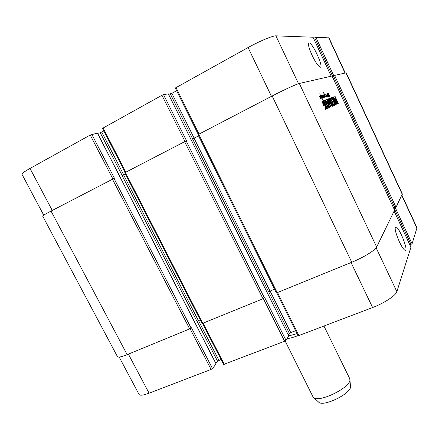 <?xml version="1.0" encoding="UTF-8"?>
<svg xmlns="http://www.w3.org/2000/svg" width="439" height="439" viewBox="0 0 439 439"><rect width="100%" height="100%" fill="white"/><g stroke="black" fill="none" stroke-linecap="round" stroke-linejoin="round"><path stroke-width="0.66" d="M327.324 93.864L327.104 94.242L327.039 93.617L327.247 93.897M327 93.984L327.62 96.355L326.929 94.023M328.339 95.389L327.692 93.617L328.339 95.389L327.494 93.995L327.96 96.053L327.313 93.973M326.111 94.55L326.643 96.421L325.782 94.906L326.331 97.068L325.639 94.692L326.342 95.707L325.908 94.149L327.011 96.399L326.012 94.605M327.692 94.967L327.9 95.757L327.593 95.016M327.565 94.533L327.412 94.149L327.56 94.533M327.368 93.946L327.708 94.144L327.582 93.37L327.878 93.759L328.882 96.931L328.18 95.493M320.305 97.557L320.514 98.391L320.196 97.612M319.921 96.393L320.646 98.726L320.031 96.734L319.718 96.377L319.614 96.794L319.614 96.136L319.839 96.432M320.031 96.596L320.141 96.13L320.607 96.843L321.096 98.446L320.399 96.602L319.976 96.624M323.636 94.906L324.377 96.503L324.059 94.884L324.882 96.937L324.218 95.439L324.514 96.904L323.57 94.939M323.214 95.455L323.987 97.255L323.104 95.241L323.675 97.442L322.857 96.042L322.742 95.345L323.055 95.779L322.989 94.928L323.203 95.428M322.566 95.323L322.61 95.921M322.78 95.834L323.291 97.14L322.643 96.053M323.269 95.422L323.252 95.011M322.742 96.004L323.077 97.694L322.292 95.998L322.654 97.886L321.578 95.45L322.539 97.507L322.133 95.45L322.912 97.238L322.495 95.334M323.291 97.14L323.428 97.546L323.225 97.195M323.966 96.273L324.174 97.085L323.861 96.328M323.422 94.923L324.333 97.37L323.697 95.472L323.455 95.126L323.263 95.395M321.578 97.881L320.668 96.35L321.194 98.073L319.795 93.721L320.613 96.092L321.672 97.859L320.997 95.834L321.979 97.656L322.413 99.472L321.573 97.919M322.012 97.842L321.716 97.996M328.334 93.117L330.112 97.277L328.668 93.77L328.476 93.425L328.196 93.721M328.476 93.425L328.185 93.573L328.361 93.117M328.377 93.628L328.273 93.891L328.202 93.54M328.163 93.655L328.158 94.363L328.098 93.688M328.246 93.93L328.992 95.74L328.218 93.941M329.288 96.487L329.129 96.196L329.223 96.514M321.315 95.834L321.54 96.24L321.463 95.526L321.727 95.954L322.374 98.062L321.677 95.993L322.171 97.935L321.183 95.9M323.505 92.152L325.156 96.125L324.416 94.961M324.569 94.884L324.833 96.355L325.206 96.684L325.14 95.987L325.348 96.399L325.222 96.992L324.728 96.35L323.494 92.13M322.676 102.43L324.339 105.36L323.719 105.618L321.946 101.283L322.989 101.118L324.245 102.945L325.985 106.682L326.331 108.987L325.519 109.344L324.953 108.148L325.683 107.829L325.392 106.172L323.828 102.951L323.252 102.254L322.692 102.413M327.077 107.231L327.703 106.962L324.569 100.29L324.876 100.174L327.999 106.831L328.613 106.567L329.162 107.736L327.631 108.411L327.077 107.231M330.238 105.442L327.966 98.907L331.555 104.916L328.679 98.737L328.97 98.627L332.416 106.243L332.021 106.227L328.652 100.361L330.946 107.056L327.033 99.357L327.329 99.247L330.238 105.442L329.952 105.585M335.879 101.294L335.292 99.735L335.341 99.285L336 99.022L334.787 96.426L335.05 96.328L338.145 102.956L338.266 103.725L337.448 104.016L336.109 101.804L336.159 101.179L336.011 101.59M333.179 100.877L332.202 98.835L331.269 99.088L330.737 97.957L331.983 97.76L335.204 105.075L334.271 105.481L333.744 104.356L334.534 104.016L334.491 103.681L333.706 101.996L332.833 102.358L332.307 101.228L333.179 100.877L332.328 101.277M333.349 99.132L335.928 104.751L335.67 104.866L332.636 98.38L332.542 97.31L335.923 102.644L333.311 96.986L333.574 96.887L336.85 104.449L333.349 99.132M326.967 99.384L329.793 107.56L325.239 100.037L325.562 99.916L326.649 101.821L327.412 101.519L326.654 99.505L326.967 99.384L326.665 99.538M327.516 108.46L327.214 108.592L323.505 100.696L323.812 100.575L327.516 108.46M331.275 100.322L330.578 99.357L330.315 99.933L333.075 106.013L332.795 106.134L330.046 100.202L329.618 98.698L329.854 98.193L331.308 99.708L334.079 105.569L333.805 105.689L331.275 100.322M276.515 292.934L351.765 262.259C363.344 257.561 375.405 250.148 376.662 247.053L394.579 210.105M332.065 75.991L299.327 83.47C296.764 83.964 283.572 90.033 272.164 95.993L197.956 134.669L276.477 293.049M322.687 102.561L322.363 102.726M325.683 107.829L324.97 108.186M326.495 108.323L325.837 108.652L325.765 109.234M325.639 107.857L325.837 108.652M325.985 106.682L325.65 106.847M325.568 105.695L325.255 105.848M324.69 103.829L324.383 103.983M324.245 102.945L323.922 103.11M323.345 101.491L322.687 101.821L323.011 102.287M322.989 101.118L322.33 101.447L322.687 101.821M322.66 101.014L322.001 101.343L322.33 101.447M323.812 104.235L323.214 104.537M323.499 104.361L323.197 104.509M322.808 102.88L322.506 103.033M322.758 102.775L322.456 102.924M327.703 106.962L327.093 107.264M328.613 106.567L327.966 106.891L328.498 108.027M327.999 106.831L327.346 107.16L327.966 106.891M324.876 100.174L324.58 100.322M330.133 105.25L329.859 105.382M327.329 99.247L327.05 99.39M331.017 106.82L330.715 106.973M330.748 105.953L330.249 106.2M332.114 105.333L331.621 105.579M328.97 98.627L328.696 98.764M328.427 99.401L328.059 99.587M328.257 99.132L327.96 99.28M336.279 101.458L337.097 102.869L337.629 102.682L336.757 103.099M337.629 102.682L336.51 100.119L335.561 100.547M337.097 102.869L336.729 103.05M336.911 102.682L336.614 102.83M335.967 100.344L335.67 100.816M335.967 100.668L336.159 101.179M335.934 100.394L335.572 100.575M338.315 103.631L337.695 103.972M338.288 103.368L337.706 103.939M338.145 102.956L337.531 103.258L337.673 103.675M338.052 102.748L337.531 103.258M335.643 99.203L336.142 100.273M336 99.022L335.27 99.379M334.534 104.016L333.761 104.389M335.27 104.987L334.639 105.322M335.237 104.707L334.644 105.3M334.924 103.911L334.304 104.219L334.617 105.014M332.822 101.058L333.333 102.15M332.23 98.171L331.61 98.484L331.802 98.879M331.983 97.76L331.363 98.078L331.61 98.484M331.813 97.59L331.363 98.078M331.752 97.573L331.187 97.902M330.77 98.023L331.127 97.886M333.305 99.077L333.025 99.219M336.592 103.352L336.12 103.588M335.923 102.644L335.626 102.792M335.895 102.611L335.605 102.753M335.802 102.474L335.517 102.616M332.888 97.782L332.471 97.99M329.074 106.09L327.823 102.594L327.22 102.841L329.074 106.09L328.8 106.227M327.22 102.841L326.934 102.984M329.151 106.2L328.866 106.342M327.06 101.694L327.45 102.742M329.64 106.573L329.14 106.82M327.412 101.519L326.369 102.002M326.649 101.821L326.353 101.969M325.562 99.916L325.261 100.07M323.812 100.575L323.516 100.723M331.308 99.708L331.011 99.856M330.754 98.802L330.123 99.115L330.298 99.373M330.413 98.396L329.788 98.715L330.123 99.115M330.166 98.21L329.629 98.484M330.562 100.619L330.282 100.761M330.315 99.933L330.002 100.092M330.276 99.472L329.848 99.686M330.386 99.329L329.826 99.609M312.047 55.237C308.403 46.913 307.552 42.83 309.5 42.989C313.808 44.69 324.619 69.73 319.877 67.03C317.814 65.658 315.202 61.729 312.047 55.237M399.331 241.73C395.237 232.149 394.167 227.215 396.126 226.941C400.028 228.505 409.225 252.804 404.912 250.241C403.474 249.33 401.614 246.498 399.331 241.73M297.016 333.651L288.736 335.901M297.988 335.615C293.548 337.35 289.943 338.332 287.166 338.562M324.015 326.155L349.707 378.605L349.921 380.042C350.092 387.637 319.899 402.558 313.967 397.811L312.958 396.768L285.152 341.004M350.454 385.76L350.552 386.83C350.706 393.662 324.317 406.706 318.977 402.437L318.187 401.707M97.431 133.094L90.236 135.042L30.011 168.433C24.452 171.55 21.774 173.515 21.977 174.316L43.702 215.159M103.862 130.926L100.235 132.748L97.65 133.368M168.285 93.886L163.533 94.61L161.947 95.29L102.534 128.331L125.17 172.494M176.615 90.747L171.896 93.353L168.554 94.314M313.012 37.227L275.901 35.855C272.932 35.564 259.416 41.211 248.09 47.538L175.271 88.036L198.274 134.449M345.246 72.956L328.987 37.886L315.882 37.293L313.589 38.407M401.894 195.174L416.995 227.759L412.078 243.804L409.889 244.929M410.937 247.217L396.867 291.661C395.945 295.431 384.196 303.173 372.601 307.536L298.108 335.851L276.883 293.027M295.562 330.721L290.744 332.581L289.389 333.442L288.33 335.089M288.714 335.961L286.019 340.357L284.62 341.251L223.583 364.452L202.631 323.581M221.058 359.525L217.546 361.204L215.845 363.3M216.081 363.915L212.481 368.551L211.077 369.429L149.09 393.185C143.317 395.325 139.981 395.758 139.086 394.48L119.188 357.077M411.019 244.463L394.145 208.256L396 207.29L402.327 193.95L346.195 72.797L334.589 75.398L332.663 76.337L314.703 37.803M91.828 134.356L114.431 178.229L51.045 211.071C45.453 213.996 42.654 215.659 42.643 216.059L117.487 356.688C118.201 357.615 121.416 356.929 127.145 354.624L189.659 328.921L191.448 327.719L212.481 368.551M125.378 173.921L122.086 175.551L196.99 321.419L200.206 319.85M202.231 323.494L262.999 298.761L264.695 297.582L286.019 340.357M198.565 135.898L192.584 138.922L268.586 291.798L274.518 289.092M163.533 94.61L186.515 140.721L124.775 172.741L202.149 323.642M332.06 75.98L394.606 210.16M299.327 83.47L376.662 247.053M325.107 104.696L324.8 104.85M328.624 99.741L328.196 99.955M332.449 98.616L332.131 98.775M329.98 98.171L329.689 98.314M330.863 101.283L330.589 101.42M330.715 100.965L330.441 101.107M401.762 195.448L417.001 228.318M395.287 207.757L412.078 243.804M394.123 211.154L410.97 247.289M376.152 247.848L396.867 291.661M351.057 262.549L372.601 307.536M277.651 292.736L298.964 335.753M270.056 290.942L290.744 332.581M268.652 291.732L289.389 333.442M263.351 298.602L284.62 341.251M203.252 323.329L224.285 364.37M198.494 320.558L218.913 360.353M197.078 321.343L217.546 361.204M190.087 328.723L211.077 369.429M128.391 354.114L149.09 393.185M345.01 73.011L328.663 37.754M333.799 75.755L315.882 37.293M331.182 76.177L312.996 37.189M298.525 83.695L275.901 35.855M271.467 96.355L248.09 47.538M199.021 134.054L175.962 87.52M194.17 138.181L171.896 93.353M192.672 138.889L170.365 94.012M184.94 141.391L161.947 95.29M125.779 172.176L103.094 127.914M123.694 174.793L101.771 132.084M122.19 175.507L100.235 132.748M112.85 178.909L90.236 135.042M52.263 210.435L30.011 168.433M333.431 75.936L394.924 207.921M334.589 75.398L396 207.29M345.937 72.803L402.278 194.389M51.045 211.071L127.145 354.624M112.417 179.128L189.659 328.921M113.975 178.399L191.102 328.07M97.398 133.033L216.142 364.03M123.589 174.848L198.39 320.602M125.362 172.39L202.829 323.505M184.583 141.572L262.999 298.761M186.136 140.848L264.426 297.905M168.258 93.831L288.763 336.06M194.082 138.225L269.969 290.975M198.68 134.235L277.305 292.879M272.164 95.993L351.765 262.259M322.193 101.365L322.852 101.03M329.623 98.512L330.194 98.226M308.469 43.549L309.5 42.989M395.182 227.336L396.126 226.941M350.552 386.83L349.921 380.042M318.977 402.437L313.967 397.811M410.97 247.245L394.129 211.132M331.198 76.172L313.023 37.2M97.48 133.028L216.175 363.942M168.313 93.836L288.78 335.989M332.076 75.98L394.606 210.127"/></g></svg>
